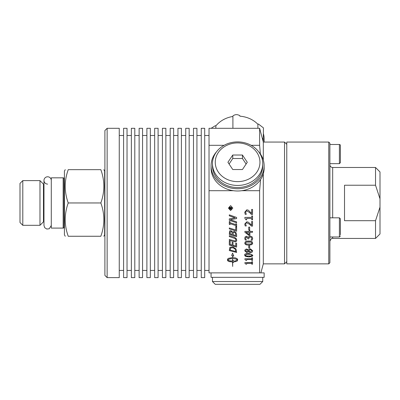 <?xml version="1.0" encoding="UTF-8"?>
<svg xmlns="http://www.w3.org/2000/svg" width="400" height="400" viewBox="0 0 400 400"><rect width="100%" height="100%" fill="white"/><g stroke="black" fill="none" stroke-linecap="round" stroke-linejoin="round"><path stroke-width="0.6" d="M43.97 184.105L43.465 184.105L43.465 221.82L43.97 221.82M236.62 217.46L236.62 218.585L230.31 219.69L236.62 221.875L236.62 222.765L229.3 220.265L229.3 218.87L235.095 217.865L229.3 215.815L229.3 214.86L236.62 217.46L236.62 218.57L230.31 219.7M235.095 217.865L229.3 215.8L229.3 214.86M236.62 221.875L236.62 222.78L229.3 220.28L229.3 218.87M230.465 208.665L229.825 208.665L230.145 207.66L230.465 208.68L229.825 208.68M232.515 262.105L232.685 266.44M232.685 262.105L232.685 266.425M237.67 259.335L237.405 260.855L235.44 261.74L235.44 260.795L237.465 259.83L235.68 258.91L232.685 258.54L232.685 261.015L232.515 258.555L230.19 258.755L228.005 259.56L227.735 259.825L228.175 260.205L229.95 260.835L233.26 261.075L233.26 260.595L235.085 261.34L233.26 262.48L233.26 262.015L228.655 261.385L227.525 260.305M237.465 259.83L235.68 258.925L232.685 258.555L232.515 261M233.78 256.05L232.685 255.76L232.685 257.545L235.62 257.915L237.61 259.075L237.405 260.87L235.44 261.725M233.26 262.015L229.255 261.61L227.815 260.895L227.525 260.32L227.585 259.075L228.475 258.31L232.515 257.56L232.515 255.73L231.64 255.48M235.085 261.325L233.26 262.465M232.515 255.715L231.63 255.49L232.6 253.12L233.79 256.07L232.685 255.775L232.685 257.56M232.515 258.555L229.515 258.925L227.735 259.825M246.64 260.405L245.945 260.405L244.88 259.32L244.88 258.785L251.755 258.785L251.755 257.83L252.53 257.83L252.53 260.42L251.755 260.42L251.755 259.465L246.64 259.465L246.64 260.42L245.945 260.42L244.88 259.335L244.88 258.785M251.755 259.465L246.64 259.465M252.53 257.83L252.53 260.405L251.755 260.405M251.755 258.77L251.755 257.83M246.64 264.16L245.945 264.16L244.88 263.155L244.88 262.655L251.755 262.655L251.755 261.765L252.53 261.765L252.53 264.16L251.755 264.16M252.53 261.765L252.53 264.175L251.755 264.175L251.755 263.28L246.64 263.28L246.64 264.175L245.945 264.175L244.88 263.17L244.88 262.655M251.755 262.655L251.755 261.765M251.755 263.295L246.64 263.295M248.73 245.825L249.655 245.825L249.655 248.17L248.73 248.17L248.73 245.825L248.73 248.155L249.655 248.155L249.655 245.825M252.69 255.13L248.725 256.905L245.705 256.475L244.92 255.815L244.75 255.13M251.845 255.14L251.04 254.29L248.72 254.085L246.39 254.295L245.595 255.14L246.4 255.975L251.025 255.975L251.845 255.14L251.04 254.305L246.39 254.31L245.595 255.14M248.72 253.32L252.69 255.14C253.075 256.16 251.75 256.755 248.725 256.92L244.75 255.14C244.175 254.21 245.5 253.605 248.72 253.32M249.91 235.365L248.835 235.365L244.905 232.26L244.905 231.385L249.09 231.385L249.09 230.535L249.91 230.535L249.91 231.385L252.53 231.385L252.53 232.3L249.91 232.3L249.91 235.38L248.835 235.38L244.905 232.245L244.905 231.385M252.53 231.385L252.53 232.285L249.91 232.3M249.09 232.3L246.11 232.3L249.09 234.655L249.09 232.285L246.11 232.3M249.91 230.535L249.91 231.37M249.09 231.37L249.09 230.535M252.705 250.785L252.05 252.2L250.425 252.7L248.46 251.71L246.74 252.56L244.73 250.79L245.175 249.59L246.67 248.995L248.5 249.915L250.405 248.84L252.705 250.8L252.05 252.215L250.425 252.715L248.425 251.725L246.74 252.57L244.73 250.8M248.21 250.37L246.685 249.775L245.485 250.79L246.625 251.785L247.735 251.22L248.21 250.385L246.685 249.785L245.485 250.805M251.945 250.79L250.505 249.66L249.195 250.365L248.72 251.25L250.35 251.925L251.945 250.79L250.505 249.675L249.195 250.38L248.72 251.25M248.73 227.1L249.655 227.1L249.655 229.855L248.73 229.855L248.73 227.1L248.73 229.84L249.655 229.84L249.655 227.1M252.69 243.05L252.15 244.305L251.03 244.845L247.72 245.05L245.79 244.63L244.77 243.35L245.29 241.785L246.535 241.2L248.72 240.98L250.945 241.2L252.125 241.76L252.635 243.535L251.755 244.585L249.19 245.09L246.635 244.915L245.27 244.305L244.75 243.055M251.845 243.04L251.04 242.085L248.72 241.855L246.39 242.09L245.595 243.04L246.4 244.01L251.025 244.015L251.845 243.055L251.04 242.1L246.39 242.105L245.595 243.055M246.64 219.815L245.945 219.815L244.88 218.2L244.88 217.395L251.755 217.395L251.755 215.985L252.53 215.985L252.53 219.83L251.755 219.83L251.755 218.41L246.64 218.41L246.64 219.83L245.945 219.83L244.88 218.215L244.88 217.395M246.64 218.395L251.755 218.41M252.53 215.985L252.53 219.815L251.755 219.815M251.755 217.38L251.755 215.985M252.69 238.355L252.22 240.175L251.14 240.175L251.81 238.41L251.38 237.385L250.195 237.015L249.09 237.42L248.815 238.815L247.97 238.815L246.69 237.145L245.86 237.505L245.63 238.335L246.295 239.995L245.215 239.995L244.745 238.25M252.22 240.175L251.14 240.125M251.38 237.385L250.195 237.03L249.09 237.435L248.815 238.83L247.97 238.83L246.69 237.16L245.86 237.515L245.63 238.335M251.81 238.425L251.38 237.4M246.295 239.955L245.215 240.005L244.745 238.265L245.175 236.84L246.585 236.23L248.365 237.49L248.86 236.575L250.27 236.1L251.985 236.7L252.69 238.37L252.22 240.19M229.3 250.555L229.88 247.3L232.965 246.95L236.03 248.985L236.62 252.475L229.3 250.555L236.62 252.46M232.955 247.765L230.58 248.01L230.14 250.015L235.775 251.51L235.29 249.21L232.955 247.75L230.58 247.995L230.14 250.005M235.775 251.495L235.29 249.195L232.955 247.75M245.2 225.95L244.745 224.05L246.84 221.785L248.365 222.18L251.645 225.185L251.645 221.47L252.53 221.47L252.53 226.105L251.45 226.105L249.615 224.305L246.895 222.81L245.935 223.185L245.63 224.11L246.29 225.95L245.2 225.95L244.745 224.035M251.645 225.185L251.645 221.47M252.53 221.47L252.53 226.12L251.45 226.12L249.615 224.315L246.895 222.825L245.935 223.2L245.63 224.12M246.29 225.91L245.2 225.965M233.035 242.49L233.035 245.305L235.755 246.06L235.755 243.06L236.62 243.31L236.62 247.1L229.3 245.06L229.3 241.195L230.165 241.445L230.165 244.495L232.17 245.06L232.17 242.235L233.035 242.49L233.035 245.29M232.17 245.045L232.17 242.235M230.165 241.445L230.165 244.48M236.62 243.31L236.62 247.085L229.3 245.045L229.3 241.195M235.755 246.05L235.755 243.06M251.645 213.475L251.645 209.435L252.53 209.435L252.53 214.495L251.45 214.495L249.615 212.53L246.895 210.9L245.935 211.31L245.63 212.315L246.29 214.325L245.2 214.325L244.745 212.235M245.2 214.325L244.745 212.25L246.84 209.78L248.365 210.215L251.645 213.49L251.645 209.435M252.53 209.435L252.53 214.51L251.45 214.51L249.615 212.545L246.895 210.915L245.935 211.325L245.63 212.33M246.29 214.28L245.2 214.34M229.595 230.935L230.95 230.655L232.55 232.12L234.37 231.42L236.025 232.65L236.62 234.76L236.62 236.655L229.3 234.41L229.595 230.935M236.62 236.64L229.3 234.4M235.79 235.51L235.48 233.185L234.41 232.365L233.275 232.575L233.085 234.69L235.79 235.525L235.48 233.2L234.41 232.38L233.275 232.575M233.275 232.56L233.085 234.68M231.085 231.65L230.32 231.755L230.13 233.78L232.27 234.445L232.03 232.325L231.085 231.635L230.32 231.74L230.13 232.925M230.13 232.91L230.13 233.765M232.27 234.43L232.03 232.31L231.085 231.635M236.095 241.725L233.865 241.67L229.3 240.34L229.3 239.51L235.345 241.015L235.945 240.015L235.345 238.645L229.3 236.535L229.3 235.675L233.865 237.06L236.095 238.355L236.775 240.26L236.095 241.74L233.865 241.685L229.3 240.355L229.3 239.51M235.945 240.015L235.345 238.63L229.3 236.55L229.3 235.675M236.775 240.26L236.095 241.74M229.3 221.5L230.045 221.75L230.045 222.68L235.87 224.64L235.87 223.725L236.62 223.975L236.62 226.745L235.87 226.5L235.87 225.595L230.045 223.645L230.045 224.565L229.3 224.32L229.3 221.5L229.3 224.305L230.045 224.55M235.87 225.595L230.045 223.645M236.62 223.975L236.62 226.73L235.87 226.485M235.87 224.625L235.87 223.725M230.045 221.75L230.045 222.665M236.62 227.21L236.62 231.235L229.3 228.875L229.3 227.96L235.755 230.04L235.755 226.925L236.62 227.21L236.62 231.22L229.3 228.89L229.3 227.96M235.755 230.03L235.755 226.925M232.825 208.1L230.615 210.535L228.405 208.095L230.615 205.625L232.825 208.1L230.615 210.52L228.405 208.1M229.45 209.205L231.8 209.205L231.8 208.68L230.835 208.68L231.8 207.595L231.8 206.935L230.77 207.8L230.115 207.095L229.455 207.845L229.45 209.205L229.455 207.845M231.8 208.665L230.835 208.665M231.8 206.92L230.77 207.785L230.115 207.08L229.455 207.83M259.62 190.7L241.815 190.7A26.54 22.985 180 0 1 233.39 190.7L209.025 190.7L209.025 272.875L259.62 272.875L259.62 190.7L260.555 179.55A26.54 22.985 180 0 1 241.815 190.7M232.905 116.47A26.54 22.985 180 0 0 215.845 125.925A3.49 3.025 180 0 0 215.31 125.695L211.12 128.3M263.21 141.69L263.455 127.91L258.405 124A3.49 3.025 180 0 0 257.89 124.27A26.54 22.985 180 0 0 239.89 116.19A3.49 3.025 180 0 0 239.89 116.13A3.49 3.025 180 0 0 239.85 115.67C237.36 114.215 235.05 114.305 232.91 115.945A3.49 3.025 180 0 0 232.905 116.13L232.905 128.3M264.145 142.06L264.145 139.09A26.54 22.985 180 0 0 263.455 133.88M263.455 140.17L262.12 137.63M239.235 128.3L233.5 128.3M257.89 128.3L257.89 124.27M215.845 128.3L215.845 125.925M259.62 272.875L264.145 272.875L264.145 277.345L211.065 277.345L211.065 272.875M212.46 281.535L215.255 284.33L259.955 284.33L262.745 281.535L212.46 281.535L212.46 277.345M232.765 155.02L242.44 155.02L247.28 162.28L242.44 169.535L232.765 169.535L227.925 162.28L232.765 155.02L232.765 158.51L229.09 164.025M246.115 164.025L242.44 158.51L232.765 158.51M242.44 155.02L242.44 158.51M259.38 174.56A25.145 21.775 -0 0 0 262.745 163.675A25.145 21.775 -0 0 0 244.11 142.64A25.145 21.775 -0 0 0 215.83 152.785A25.145 21.775 -0 0 0 212.46 163.675A25.145 21.775 -0 0 0 231.095 184.705A25.145 21.775 -0 0 0 259.38 174.56M218.25 152.6A22.35 19.355 180 0 1 256.96 152.6A22.35 19.355 180 0 1 237.605 181.635A22.35 19.355 180 0 1 218.25 152.6M262.745 163.675L262.745 165.77A25.145 21.775 180 0 1 259.38 176.655A25.145 21.775 180 0 1 231.095 186.805A25.145 21.775 180 0 1 212.46 165.77L212.46 163.675M258.68 151.8A26.54 22.985 180 0 1 264.145 165.77A26.54 22.985 180 0 1 237.605 188.755A26.54 22.985 180 0 1 211.065 165.77A26.54 22.985 180 0 1 216.525 151.8M286.775 142.06L286.775 263.865L328.765 263.865L328.765 142.06L286.775 142.06M251.115 145.31L259.62 145.31L259.62 128.3L209.025 128.3L209.025 145.31L224.09 145.31M260.89 272.875L263.305 263.865L263.305 173.735M263.305 160.04L263.305 142.06L259.62 128.3M259.62 145.31L260.395 153.995M107.135 128.3L104.9 130.535L104.9 275.39L107.135 277.625L107.135 128.3L119.26 128.3L119.26 277.625L107.135 277.625M263.305 263.865L284.54 263.865L284.54 142.06L286.775 144.295M209.025 190.7L209.025 145.31M209.025 270.43L204.695 270.43M204.695 277.625L204.695 128.3L201.255 128.3L201.255 277.625L204.695 277.625M201.255 270.43L196.925 270.43M196.925 277.625L196.925 128.3L193.49 128.3L193.49 277.625L196.925 277.625M193.49 270.43L189.16 270.43M189.16 277.625L189.16 128.3L185.725 128.3L185.725 277.625L189.16 277.625M185.725 270.43L181.395 270.43M181.395 277.625L181.395 128.3L177.955 128.3L177.955 277.625L181.395 277.625M177.955 270.43L173.625 270.43M173.625 277.625L173.625 128.3L170.19 128.3L170.19 277.625L173.625 277.625M170.19 270.43L165.86 270.43M165.86 277.625L165.86 128.3L162.425 128.3L162.425 277.625L165.86 277.625M162.425 270.43L158.095 270.43M158.095 277.625L158.095 128.3L154.66 128.3L154.66 277.625L158.095 277.625M154.66 270.43L150.325 270.43M150.325 277.625L150.325 128.3L146.89 128.3L146.89 277.625L150.325 277.625M146.89 270.43L142.56 270.43M142.56 277.625L142.56 128.3L139.125 128.3L139.125 277.625L142.56 277.625M139.125 270.43L134.795 270.43M134.795 277.625L134.795 128.3L131.36 128.3L131.36 277.625L134.795 277.625M131.36 270.43L127.03 270.43M127.03 277.625L127.03 128.3L123.59 128.3L123.59 277.625L127.03 277.625M123.59 270.43L119.26 270.43M64.42 227.89A0.56 0.56 0 0 0 63.98 227.835L63.145 228.09L63.145 177.83L63.98 178.085L63.98 227.835M68.235 169.66C64.225 180.76 64.225 191.86 68.235 202.96C64.225 214.06 64.225 225.16 68.235 236.26C64.225 236.26 64.225 236.26 68.235 236.26C64.225 236.26 64.225 236.26 68.235 236.26L100.835 236.26C104.845 225.16 104.845 214.06 100.835 202.96C104.845 191.86 104.845 180.76 100.835 169.66C104.845 169.66 104.845 169.66 100.835 169.66C104.845 169.66 104.845 169.66 100.835 169.66L68.235 169.66C64.225 169.66 64.225 169.66 68.235 169.66C64.225 169.66 64.225 169.66 68.235 169.66M65.26 236.26L64.42 234.81L64.42 171.115L65.26 169.66M100.835 236.26C104.845 236.26 104.845 236.26 100.835 236.26C104.845 236.26 104.845 236.26 100.835 236.26M103.81 169.66L104.65 171.115L104.65 234.81L103.81 236.26M68.235 202.96L100.835 202.96M22.795 202.96L22.795 180.61L39.975 180.61L39.975 225.31L22.795 225.31L22.795 202.96M22.795 180.61L20 183.405L20 222.515L22.795 225.31M63.145 177.83L51.29 177.83L51.29 228.09L63.145 228.09M380 198.81L380 171.95L375.53 167.48L375.53 185.23L380 198.81L380 207.115L375.53 220.695L375.53 238.44L380 233.97L380 207.115M375.53 220.695L344.52 220.695L344.52 185.23L375.53 185.23M332.675 217.825L332.675 167.48A2.795 2.795 0 0 1 329.88 164.685M328.765 263.865L329.88 262.745L329.88 143.175L328.765 142.06M340.4 154.07L340.4 145.485A0.995 0.995 0 0 0 339.405 144.49L339.405 163.65L340.4 162.655L340.4 154.07M340.4 221.63L340.4 224.52M340.4 234.84L340.4 218.82L339.405 217.825L339.405 236.985L340.4 235.995M233.39 190.7A26.54 22.985 180 0 1 211.065 168.005L211.065 165.77M264.145 165.77L264.145 168.005A26.54 22.985 180 0 1 260.555 179.55M47.63 184.105A3.66 3.66 0 0 1 43.97 180.445A3.66 3.66 0 0 1 47.63 176.785A3.66 3.66 0 0 1 51.29 180.445M375.53 238.44L332.675 238.44L332.675 236.985M262.745 281.535L262.745 277.345M286.775 261.63L284.54 263.865M284.54 142.06L263.305 142.06M204.695 135.495L209.025 135.495M196.925 135.495L201.255 135.495M189.16 135.495L193.49 135.495M181.395 135.495L185.725 135.495M173.625 135.495L177.955 135.495M165.86 135.495L170.19 135.495M158.095 135.495L162.425 135.495M150.325 135.495L154.66 135.495M142.56 135.495L146.89 135.495M134.795 135.495L139.125 135.495M127.03 135.495L131.36 135.495M119.26 135.495L123.59 135.495M63.98 178.085L64.42 178.035M43.465 184.105L39.975 180.61M43.465 221.82L39.975 225.31M104.65 232.855L104.9 232.855M104.65 173.07L104.9 173.07M332.675 167.48L375.53 167.48M332.675 238.44C331.865 237.82 330.935 238.75 329.88 241.235M339.405 144.49L329.88 144.49M339.405 163.65L329.88 163.65M339.405 217.825L329.88 217.825M339.405 236.985L329.88 236.985M43.97 180.445L43.97 225.48L44.74 227.725L46.81 229.045L49.245 228.765L51.29 225.48"/></g></svg>
